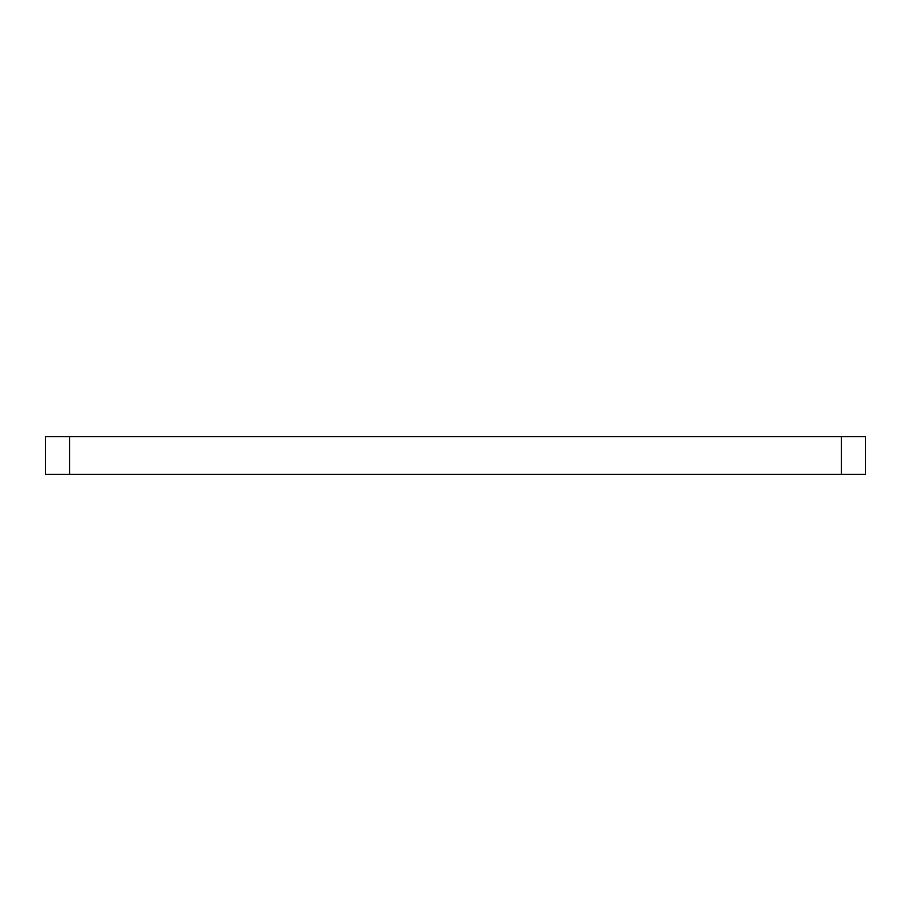 <?xml version="1.0" encoding="UTF-8"?>
<svg xmlns="http://www.w3.org/2000/svg" width="911" height="911" viewBox="0 0 911 911"><rect width="100%" height="100%" fill="white"/><g stroke="black" fill="none" stroke-linecap="round" stroke-linejoin="round"><path stroke-width="1.37" d="M69.68 474.324L45.55 474.324L45.55 436.676L69.68 436.676L69.68 474.324L865.45 474.324L865.45 436.676L69.68 436.676M865.45 436.676L865.45 474.324M841.32 436.676L841.32 474.324"/></g></svg>
